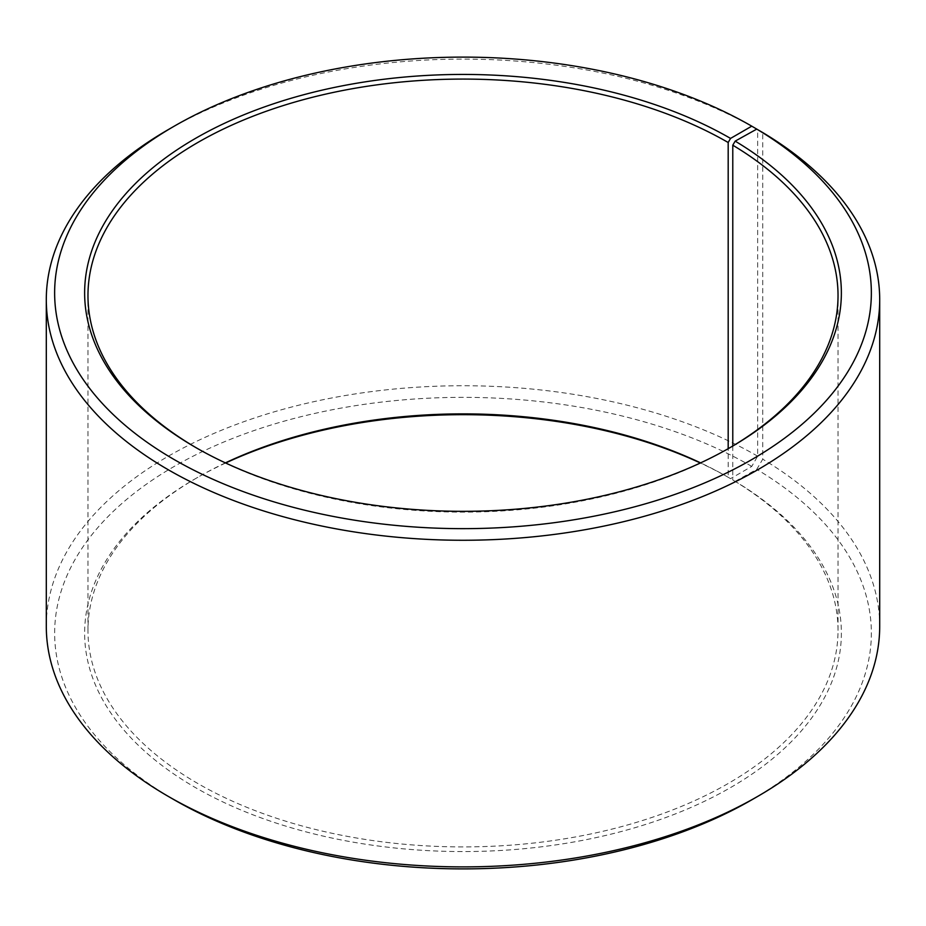 <?xml version="1.0" encoding="UTF-8"?>
<svg xmlns="http://www.w3.org/2000/svg" width="926" height="926" viewBox="0 0 926 926"><rect width="100%" height="100%" fill="white"/><g stroke="black" fill="none" stroke-linecap="round" stroke-linejoin="round"><path stroke-width="0.69" stroke-dasharray="4.63 3.47" d="M225.388 462.884A375.03 216.522 -0 0 0 197.805 477.295A375.03 216.522 -0 0 0 87.97 630.398A375.03 216.522 -0 0 0 197.817 783.5A375.03 216.522 -0 0 0 606.518 830.437A375.03 216.522 -0 0 0 838.03 630.398A375.03 216.522 -0 0 0 732.779 479.992L735.175 481.37L756.75 469.343L762.746 459.192L762.746 132.568M732.779 446.008L732.779 479.992M195.455 447.351L197.817 448.705A375.03 216.522 -0 0 0 728.195 448.705A375.03 216.522 -0 0 0 729.364 448.022M757.653 129.571A416.7 240.575 -0 0 0 168.347 129.571M730.545 447.339L728.195 448.705L728.183 477.295L730.545 478.649L751.762 466.403L757.653 456.194L757.653 129.617M757.653 456.194A416.7 240.575 -0 0 0 303.531 404.049A416.7 240.575 -0 0 0 46.3 626.312M751.762 466.403A408.366 235.771 -0 0 0 174.25 466.403A408.366 235.771 -0 0 0 174.238 799.821M225.643 463A378.364 218.443 -0 0 0 195.455 478.661A378.364 218.443 -0 0 0 195.455 787.586A378.364 218.443 -0 0 0 728.195 788.929A378.364 218.443 -0 0 0 735.175 481.37M728.183 477.295A375.03 216.522 -0 0 0 700.612 462.884M730.545 478.649A378.364 218.443 -0 0 0 700.357 463M751.762 799.832A408.366 235.771 -0 0 0 756.75 469.343M879.7 626.312A416.7 240.575 -0 0 0 762.746 459.192M196.636 448.022A375.03 216.522 -0 0 0 197.805 448.705A375.03 216.522 -0 0 0 197.817 448.705L195.455 447.339M838.03 630.398L838.03 295.602M197.805 477.295L195.455 478.661M87.97 630.398L87.97 295.602"/><path stroke-width="1.39" d="M729.364 448.022A375.03 216.522 -0 0 0 838.03 295.602A375.03 216.522 -0 0 0 732.779 145.197L732.779 446.008M757.653 129.617L751.762 126.168L730.545 138.414A378.364 218.443 -0 0 0 195.455 138.414A378.364 218.443 -0 0 0 195.455 447.339A378.364 218.443 -0 0 0 195.455 447.351A378.364 218.443 -0 0 0 730.545 447.339A378.364 218.443 -0 0 0 735.175 141.134L732.779 145.197M751.762 126.168A408.366 235.771 -0 0 0 174.238 126.168A408.366 235.771 -0 0 0 174.238 459.597A408.366 235.771 -0 0 0 749.227 461.044A408.366 235.771 -0 0 0 756.75 129.108L735.175 141.134M174.238 126.168L168.347 129.571A416.7 240.575 -0 0 0 46.3 299.688A416.7 240.575 -0 0 0 168.347 469.806A416.7 240.575 -0 0 0 622.469 521.951A416.7 240.575 -0 0 0 879.7 299.688A416.7 240.575 -0 0 0 762.746 132.568L756.75 129.108M46.3 299.688L46.3 626.312A416.7 240.575 -0 0 0 168.347 796.429L174.238 799.832A408.366 235.771 -0 0 0 174.238 799.832L174.238 799.832A408.366 235.771 -0 0 0 751.762 799.832L757.653 796.429A416.7 240.575 -0 0 0 879.7 626.312L879.7 299.688M700.612 462.884A375.03 216.522 -0 0 0 225.388 462.884M700.357 463A378.364 218.443 -0 0 0 225.643 463M174.238 799.832L168.347 796.429A416.7 240.575 -0 0 0 757.653 796.429M730.545 138.414L728.183 142.5A375.03 216.522 -0 0 0 319.482 95.563A375.03 216.522 -0 0 0 87.97 295.602A375.03 216.522 -0 0 0 196.636 448.022M728.183 142.5L728.183 448.693"/></g></svg>
